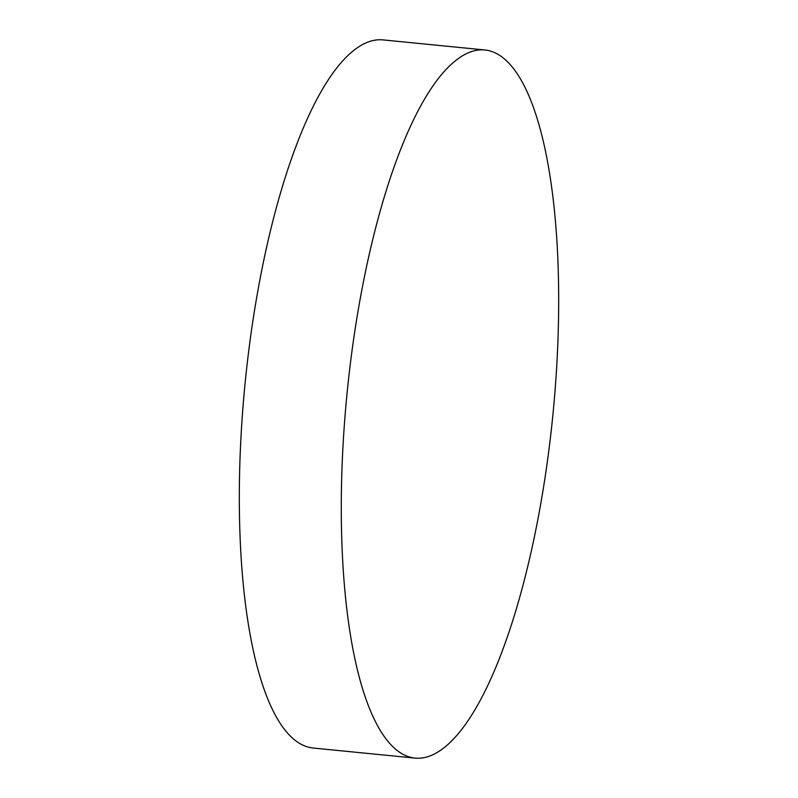 <?xml version="1.0" encoding="UTF-8"?>
<svg xmlns="http://www.w3.org/2000/svg" width="798" height="798" viewBox="0 0 798 798"><rect width="100%" height="100%" fill="white"/><g stroke="black" fill="none" stroke-linecap="round" stroke-linejoin="round"><path stroke-width="1.2" d="M484.994 49.985L383.03 39.9A355.788 103.431 95.6 0 0 354.621 49.765A355.788 103.431 95.6 0 0 239.5 477.573A355.788 103.431 95.6 0 0 313.006 748.015L414.97 758.1A355.788 103.431 95.6 0 0 443.379 748.235A355.788 103.431 95.6 0 0 558.5 320.427A355.788 103.431 95.6 0 0 484.994 49.985A355.788 103.431 95.6 0 0 456.596 59.85A355.788 103.431 95.6 0 0 341.464 487.648A355.788 103.431 95.6 0 0 414.97 758.1"/></g></svg>

